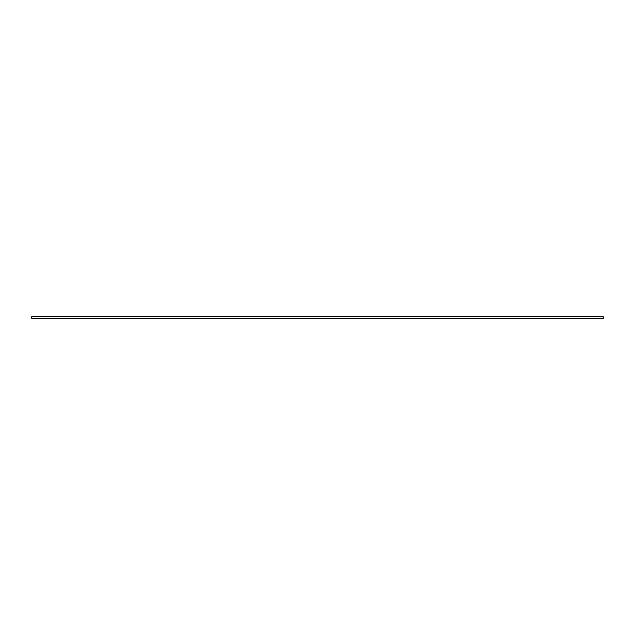 <?xml version="1.0" encoding="UTF-8"?>
<svg xmlns="http://www.w3.org/2000/svg" width="635" height="635" viewBox="0 0 635 635"><rect width="100%" height="100%" fill="white"/><g stroke="black" fill="none" stroke-linecap="round" stroke-linejoin="round"><path stroke-width="0.95" d="M603.25 316.643L603.25 318.357L31.75 318.357L31.75 316.643L603.25 316.643"/></g></svg>
